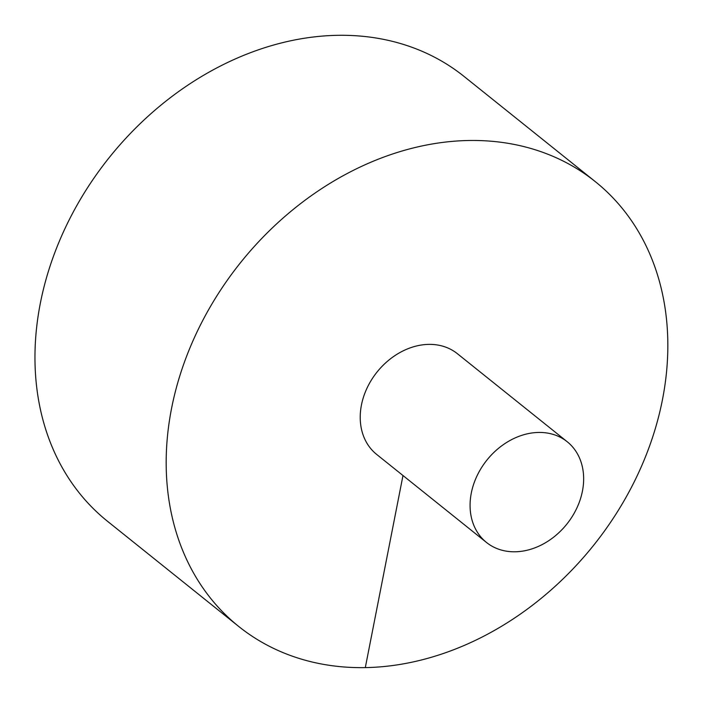 <?xml version="1.0" encoding="UTF-8"?>
<svg xmlns="http://www.w3.org/2000/svg" width="703" height="703" viewBox="0 0 703 703"><rect width="100%" height="100%" fill="white"/><g stroke="black" fill="none" stroke-linecap="round" stroke-linejoin="round"><path stroke-width="1.05" d="M595.3 181.638L464.085 76.46A285.049 226.146 128.7 0 0 214.96 68.894A285.049 226.146 128.7 0 0 40.343 303.23A285.049 226.146 128.7 0 0 107.515 521.292L238.73 626.47A285.049 226.146 128.7 0 0 593.464 545.502A285.049 226.146 128.7 0 0 595.3 181.638A285.049 226.146 128.7 0 0 346.175 174.072A285.049 226.146 128.7 0 0 171.558 408.408A285.049 226.146 128.7 0 0 238.73 626.47M567.233 441.756L457.381 353.697A64.544 51.205 128.7 0 0 428.716 344.382A64.544 51.205 128.7 0 0 361.439 405.042A64.544 51.205 128.7 0 0 376.65 454.41L486.494 542.47A64.544 51.205 128.7 0 0 566.811 524.139A64.544 51.205 128.7 0 0 567.233 441.756A64.544 51.205 128.7 0 0 510.826 440.043A64.544 51.205 128.7 0 0 471.291 493.093A64.544 51.205 128.7 0 0 486.494 542.47M365.305 667.604L402.986 475.527"/></g></svg>
